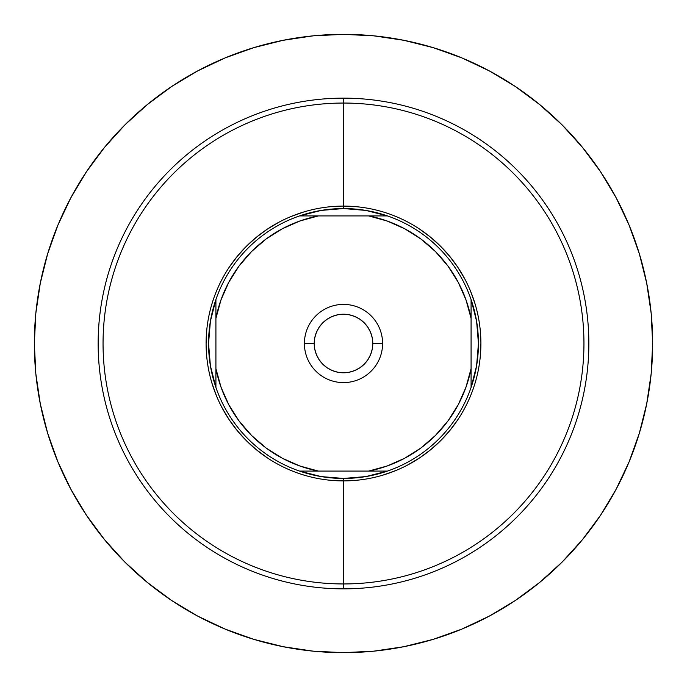 <?xml version="1.0" encoding="UTF-8"?>
<svg xmlns="http://www.w3.org/2000/svg" width="687" height="687" viewBox="0 0 687 687"><rect width="100%" height="100%" fill="white"/><g stroke="black" fill="none" stroke-linecap="round" stroke-linejoin="round"><path stroke-width="1.03" d="M343.5 98.147L343.5 103.05A240.45 240.45 0 0 1 583.95 343.5A240.45 240.45 0 0 1 343.5 583.95L343.5 588.853A245.353 245.353 0 0 0 588.853 343.5A245.353 245.353 0 0 0 343.5 98.147A245.353 245.353 0 0 1 588.853 343.5A245.353 245.353 0 0 1 343.5 588.853A245.353 245.353 0 0 1 98.147 343.5A245.353 245.353 0 0 1 343.5 98.147A245.353 245.353 0 0 0 98.147 343.5A245.353 245.353 0 0 0 343.5 588.853L343.5 583.95A240.45 240.45 0 0 0 583.95 343.5A240.45 240.45 0 0 0 343.5 103.05L343.5 206.1L343.5 103.05A240.45 240.45 0 0 0 103.05 343.5A240.45 240.45 0 0 0 343.5 583.95L343.5 480.9L343.5 583.95A240.45 240.45 0 0 1 103.05 343.5A240.45 240.45 0 0 1 343.5 103.05L343.5 98.147M343.5 34.35A309.15 309.15 0 0 1 652.65 343.5A309.15 309.15 0 0 1 343.5 652.65A309.15 309.15 0 0 1 34.35 343.5A309.15 309.15 0 0 1 343.5 34.35L373.805 35.836L403.81 40.293L433.239 47.661L461.81 57.88L489.23 70.855L515.259 86.45L489.23 70.855L515.259 86.45L539.621 104.527L562.103 124.897L582.473 147.379L600.55 171.741L616.145 197.77L629.12 225.19L639.339 253.761L646.707 283.19L651.164 313.195L652.65 343.5L651.164 373.805L646.707 403.81L639.339 433.239L629.12 461.81L616.145 489.23L600.55 515.259L616.145 489.23L600.55 515.259L582.473 539.621L562.103 562.103L539.621 582.473L515.259 600.55L489.23 616.145L461.81 629.12L433.239 639.339L461.81 629.12L433.239 639.339L403.81 646.707L373.805 651.164L343.5 652.65L313.195 651.164L283.19 646.707L253.761 639.339L225.19 629.12L197.77 616.145L171.741 600.55L197.77 616.145L171.741 600.55L147.379 582.473L124.897 562.103L104.527 539.621L86.45 515.259L70.855 489.23L57.88 461.81L47.661 433.239L57.88 461.81L47.661 433.239L40.293 403.81L35.836 373.805L34.35 343.5L35.836 313.195L40.293 283.19L47.661 253.761L57.88 225.19L70.855 197.77L86.45 171.741L70.855 197.77L86.45 171.741L104.527 147.379L124.897 124.897L147.379 104.527L171.741 86.45L197.77 70.855L225.19 57.88L253.761 47.661L225.19 57.88L253.761 47.661L283.19 40.293L313.195 35.836L343.5 34.35M253.761 639.339L225.19 629.12L253.761 639.339M86.45 515.259L70.855 489.23L86.45 515.259M47.661 253.761L57.88 225.19L47.661 253.761M171.741 86.45L197.77 70.855L171.741 86.45M433.239 47.661L461.81 57.88L433.239 47.661M600.55 171.741L616.145 197.77L600.55 171.741M515.259 600.55L489.23 616.145L515.259 600.55M471.084 299.541A134.944 134.944 0 0 1 343.5 478.444L343.5 480.9A137.4 137.4 0 0 0 480.9 343.5A137.4 137.4 0 0 0 343.5 206.1L343.5 208.556A134.944 134.944 0 0 1 471.084 299.541A134.944 134.944 0 0 0 387.459 215.916L368.644 215.916L387.142 221.008L404.695 228.762L420.916 239.016L435.455 251.545L447.984 266.084L458.238 282.305L465.992 299.858L471.084 318.356L471.084 368.644L465.992 387.142L458.238 404.695L447.984 420.916L435.455 435.455L420.916 447.984L404.695 458.238L387.142 465.992L368.644 471.084L318.356 471.084L299.858 465.992L282.305 458.238L266.084 447.984L251.545 435.455L239.016 420.916L228.762 404.695L221.008 387.142L215.916 368.644L215.916 318.356L221.008 299.858L228.762 282.305L239.016 266.084L251.545 251.545L266.084 239.016L282.305 228.762L299.858 221.008L318.356 215.916L368.644 215.916L299.541 215.916A134.944 134.944 0 0 1 343.5 208.556L343.5 206.1A137.4 137.4 0 0 1 480.9 343.5A137.4 137.4 0 0 1 343.5 480.9A137.4 137.4 0 0 1 206.1 343.5A137.4 137.4 0 0 1 343.5 206.1A137.4 137.4 0 0 0 206.1 343.5A137.4 137.4 0 0 0 343.5 480.9L343.5 478.444A134.944 134.944 0 0 1 299.541 215.916A134.944 134.944 0 0 0 215.916 299.541L215.916 387.459A134.944 134.944 0 0 0 299.541 471.084L387.459 471.084A134.944 134.944 0 0 0 471.084 387.459L471.084 299.541L476.598 321.215L478.444 343.5L476.598 365.785L471.084 387.459L471.084 368.644A130.041 130.041 0 0 1 368.644 471.084L387.459 471.084L365.785 476.598L343.5 478.444L321.215 476.598L299.541 471.084L318.356 471.084A130.041 130.041 0 0 1 215.916 368.644L215.916 387.459L210.402 365.785L208.556 343.5L210.402 321.215L215.916 299.541L215.916 318.356A130.041 130.041 0 0 1 318.356 215.916L299.541 215.916L321.215 210.402L343.5 208.556L365.785 210.402L387.459 215.916L368.644 215.916A130.041 130.041 0 0 1 471.084 318.356L471.084 299.541M303.714 211.991L290.919 216.56M278.733 222.322L267.166 229.252L256.337 237.29L246.341 246.341L237.29 256.337L229.252 267.166M206.761 330.035L206.1 343.5M211.991 383.286L216.56 396.081M222.322 408.267L229.252 419.834L237.29 430.663L246.341 440.659L256.337 449.71L267.166 457.748M330.035 480.239L343.5 480.9M383.286 475.009L396.081 470.44M408.267 464.678L419.834 457.748L430.663 449.71L440.659 440.659L449.71 430.663L457.748 419.834M480.239 356.965L480.9 343.5M475.009 303.714L470.44 290.919M464.678 278.733L457.748 267.166L449.71 256.337L440.659 246.341L430.663 237.29L419.834 229.252M356.965 206.761L343.5 206.1M382.599 343.5L372.783 343.5A29.283 29.283 0 0 1 343.5 372.783A29.283 29.283 0 0 1 314.217 343.5L304.401 343.5A39.099 39.099 0 0 0 343.5 382.599A39.099 39.099 0 0 0 382.599 343.5A39.099 39.099 0 0 1 343.5 382.599A39.099 39.099 0 0 1 304.401 343.5A39.099 39.099 0 0 1 343.5 304.401A39.099 39.099 0 0 1 382.599 343.5A39.099 39.099 0 0 0 343.5 304.401A39.099 39.099 0 0 0 304.401 343.5L314.217 343.5A29.283 29.283 0 0 1 343.5 314.217A29.283 29.283 0 0 1 372.783 343.5L382.599 343.5M372.783 343.5L372.225 349.211L370.559 354.707L367.846 359.773L364.204 364.204L359.773 367.846L354.707 370.559L349.211 372.225L343.5 372.783L337.789 372.225L332.293 370.559L327.227 367.846L322.796 364.204L319.154 359.773L316.441 354.707L314.775 349.211L314.217 343.5L314.775 337.789L316.441 332.293L319.154 327.227L322.796 322.796L327.227 319.154L332.293 316.441L337.789 314.775L343.5 314.217L349.211 314.775L354.707 316.441L359.773 319.154L364.204 322.796L367.846 327.227L370.559 332.293L372.225 337.789L372.783 343.5"/></g></svg>
